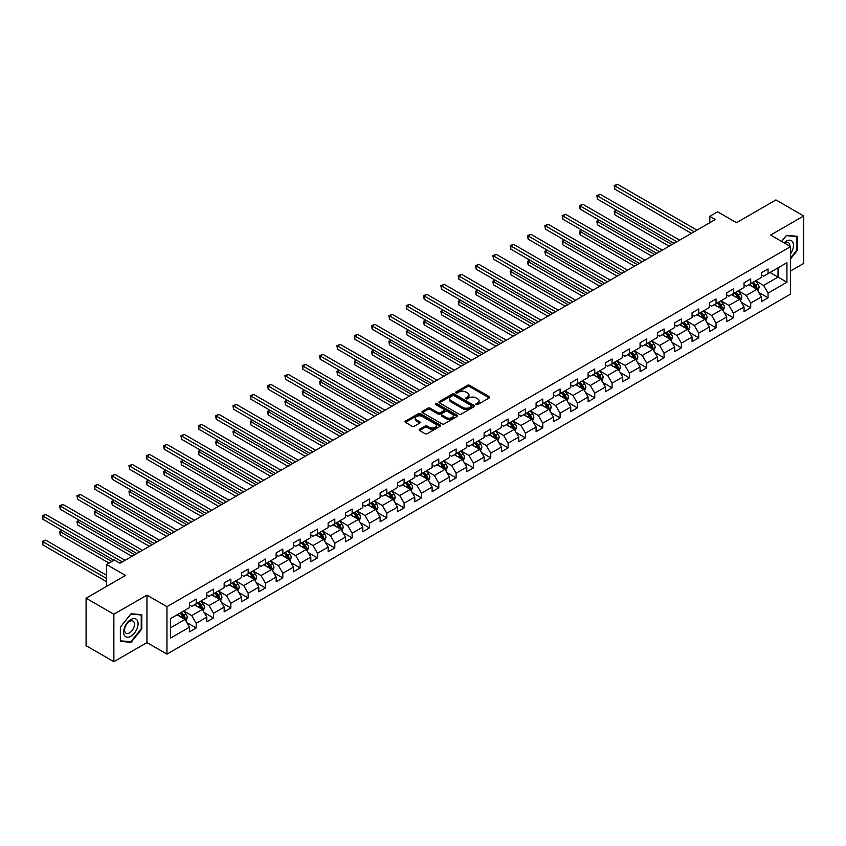 <?xml version="1.0" encoding="UTF-8"?>
<svg xmlns="http://www.w3.org/2000/svg" width="846" height="846" viewBox="0 0 846 846"><rect width="100%" height="100%" fill="white"/><g stroke="black" fill="none" stroke-linecap="round" stroke-linejoin="round"><path stroke-width="1.27" d="M476.139 404.6A1.079 0.624 0 0 0 477.673 404.6L489.252 397.916A1.544 0.888 0 0 0 489.707 397.282A1.544 0.888 0 0 0 489.252 396.658L469.625 385.321A1.544 0.888 0 0 0 467.447 385.321L455.857 392.015A1.079 0.624 0 0 0 457.39 392.893L458.881 392.026A4.939 2.845 0 0 1 465.86 392.026L467.5 392.967A4.939 2.845 0 0 1 468.948 394.987A4.939 2.845 0 0 1 467.5 396.996L465.998 397.863A1.079 0.624 0 0 0 467.531 398.752L469.022 397.884A4.939 2.845 0 0 1 476.002 397.884L477.641 398.826A4.939 2.845 0 0 1 479.09 400.845A4.939 2.845 0 0 1 477.641 402.855L476.139 403.722A1.079 0.624 0 0 0 476.139 404.6L476.139 403.722M419.574 429.26A1.544 0.888 0 0 0 419.13 429.895A1.544 0.888 0 0 0 419.574 430.519L425.083 433.702A1.544 0.888 0 0 0 427.262 433.702L440.132 426.278A1.544 0.888 0 0 0 440.586 425.644A1.544 0.888 0 0 0 440.132 425.009L420.504 413.683A1.544 0.888 0 0 0 418.326 413.683L405.456 421.107A1.544 0.888 0 0 0 405.001 421.742A1.544 0.888 0 0 0 405.456 422.365L412.108 426.215A1.544 0.888 0 0 0 414.286 426.215L419.796 423.032A1.544 0.888 0 0 0 420.251 422.397A1.544 0.888 0 0 0 419.796 421.773L416.496 419.87A4.124 2.379 0 0 1 415.291 418.188A4.124 2.379 0 0 1 417.839 415.989A4.124 2.379 0 0 1 422.334 416.496L435.256 423.962A4.124 2.379 0 0 1 436.462 425.644A4.124 2.379 0 0 1 433.913 427.843A4.124 2.379 0 0 1 429.419 427.325L427.262 426.088A1.544 0.888 0 0 0 425.083 426.088L419.574 429.26L419.574 430.519M790.587 270.995L803.7 263.423L803.7 215.963L775.93 199.931L736.496 222.699L717.609 211.796L709.836 216.28L715.388 219.495L119.973 563.256L114.422 560.041L106.638 564.536L106.638 586.341M113.861 614.238L113.861 661.699L146.961 642.59L146.961 595.129L113.861 614.238L86.091 598.207L125.525 575.439L106.638 564.536M146.961 595.129L166.958 606.667L790.587 246.62L790.587 294.08L166.958 654.127L166.958 606.667M803.7 215.963L770.6 235.072L790.587 246.62M458.997 414.128A1.544 0.888 0 0 0 461.176 414.128L474.046 406.693A1.544 0.888 0 0 0 474.49 406.069A1.544 0.888 0 0 0 474.046 405.435L454.418 394.109A1.544 0.888 0 0 0 452.229 394.109L439.37 401.533A1.544 0.888 0 0 0 438.915 402.167A1.544 0.888 0 0 0 439.37 402.791L458.997 414.128M436.039 404.832A1.079 0.624 0 0 1 437.128 404.991L437.128 403.701L457.083 415.227A1.544 0.888 0 0 1 457.538 415.851A1.544 0.888 0 0 1 457.083 416.486L444.224 423.909A1.544 0.888 0 0 1 442.035 423.909L422.408 412.584L427.917 409.422L427.917 408.142L422.408 411.325A1.544 0.888 0 0 0 421.964 411.949A1.544 0.888 0 0 0 422.408 412.584L422.408 411.325M427.917 409.422A1.544 0.888 0 0 1 430.096 409.422L430.096 408.142A1.544 0.888 0 0 0 427.917 408.142M430.096 408.142L438.059 412.742A1.544 0.888 0 0 0 440.237 412.742L443.896 410.627A1.544 0.888 0 0 0 444.34 410.003A1.544 0.888 0 0 0 443.896 409.369L435.605 404.589A1.079 0.624 0 0 1 437.128 403.701M113.861 661.699L86.091 645.667L86.091 598.207M186.903 622.614L196.177 627.965L196.177 623.28L206.836 617.125L206.836 621.81L213.509 617.961L213.509 613.276L224.169 607.121L224.169 611.806L230.831 607.957L230.831 603.272L241.501 597.117L241.501 601.802L248.164 597.953L248.164 593.268L258.823 587.113L258.823 591.788L265.496 587.949L265.496 583.264L276.156 577.109L276.156 581.784L282.818 577.934L282.818 573.26L293.488 567.106L293.488 571.78L300.15 567.93L300.15 563.256L310.81 557.091L310.81 561.776L317.483 557.926L317.483 553.252L328.142 547.087L328.142 551.772L334.805 547.922L334.805 543.238L345.475 537.083L345.475 541.768L352.137 537.919L352.137 533.234L362.807 527.079L362.807 531.764L369.469 527.915L369.469 523.23L380.129 517.075L380.129 521.76L386.802 517.911L386.802 513.226L397.461 507.071L397.461 511.756L404.124 507.907L404.124 503.222L414.794 497.067L414.794 501.752L421.456 497.903L421.456 493.218L432.116 487.063L432.116 491.738L438.788 487.899L438.788 483.214L449.448 477.059L449.448 481.734L456.11 477.895L456.11 473.21L466.781 467.055L466.781 471.73L473.443 467.88L473.443 463.206L484.113 457.041L484.113 461.726L490.775 457.876L490.775 453.202L501.435 447.037L501.435 451.722L508.108 447.872L508.108 443.188L518.767 437.033L518.767 441.718L525.429 437.868L525.429 433.184L536.1 427.029L536.1 431.714L542.762 427.865L542.762 423.18L553.421 417.025L553.421 421.71L560.094 417.861L560.094 413.176L570.754 407.021L570.754 411.706L577.416 407.857L577.416 403.172L588.086 397.017L588.086 401.702L594.749 397.853L594.749 393.168L605.408 387.013L605.408 391.698L612.081 387.849L612.081 383.164L622.741 377.009L622.741 381.683L629.403 377.845L629.403 373.16L640.073 367.005L640.073 371.68L646.735 367.83L646.735 363.156L657.405 356.991L657.405 361.676L664.068 357.826L664.068 353.152L674.727 346.987L674.727 351.672L681.4 347.822L681.4 343.148L692.06 336.983L692.06 341.668L698.722 337.818L698.722 333.134L709.392 326.979L709.392 331.664L716.054 327.814L716.054 323.13L726.714 316.975L726.714 321.66L733.387 317.81L733.387 313.126L744.046 306.971L744.046 311.656L750.709 307.807L750.709 303.122L761.379 296.967L761.379 301.652L768.041 297.803L768.041 293.118L786.928 282.215L786.928 262.715L778.034 267.854L778.034 277.086L786.928 282.215M196.177 627.965L189.515 631.814L189.515 627.129L170.628 638.032L170.628 618.532L189.515 607.629L189.515 602.955L196.177 599.105L196.177 603.79L206.836 597.625L206.836 592.951L213.509 589.102L213.509 593.776L224.169 587.621L224.169 582.936L230.831 579.098L230.831 583.772L241.501 577.617L241.501 572.932L248.164 569.094L248.164 573.768L258.823 567.613L258.823 562.928L265.496 559.079L265.496 563.764L276.156 557.609L276.156 552.924L282.818 549.075L282.818 553.76L293.488 547.605L293.488 542.921L300.15 539.071L300.15 543.756L310.81 537.601L310.81 532.917L317.483 529.067L317.483 533.752L328.142 527.597L328.142 522.913L334.805 519.063L334.805 523.748L345.475 517.593L345.475 512.909L352.137 509.059L352.137 513.744L362.807 507.579L362.807 502.905L369.469 499.055L369.469 503.74L380.129 497.575L380.129 492.901L386.802 489.051L386.802 493.726L397.461 487.571L397.461 482.897L404.124 479.048L404.124 483.722L414.794 477.567L414.794 472.882L421.456 469.044L421.456 473.718L432.116 467.563L432.116 462.878L438.788 459.029L438.788 463.714L449.448 457.559L449.448 452.874L456.11 449.025L456.11 453.71L466.781 447.555L466.781 442.87L473.443 439.021L473.443 443.706L484.113 437.551L484.113 432.866L490.775 429.017L490.775 433.702L501.435 427.547L501.435 422.863L508.108 419.013L508.108 423.698L518.767 417.543L518.767 412.859L525.429 409.009L525.429 413.694L536.1 407.529L536.1 402.855L542.762 399.005L542.762 403.69L553.421 397.525L553.421 392.851L560.094 389.001L560.094 393.676L570.754 387.521L570.754 382.847L577.416 378.997L577.416 383.672L588.086 377.517L588.086 372.832L594.749 368.993L594.749 373.668L605.408 367.513L605.408 362.828L612.081 358.979L612.081 363.664L622.741 357.509L622.741 352.824L629.403 348.975L629.403 353.66L640.073 347.505L640.073 342.82L646.735 338.971L646.735 343.656L657.405 337.501L657.405 332.816L664.068 328.967L664.068 333.652L674.727 327.497L674.727 322.812L681.4 318.963L681.4 323.648L692.06 317.493L692.06 312.809L698.722 308.959L698.722 313.644L709.392 307.489L709.392 302.805L716.054 298.955L716.054 303.64L726.714 297.475L726.714 292.801L733.387 288.951L733.387 293.636L744.046 287.471L744.046 282.797L750.709 278.947L750.709 283.622L761.379 277.467L761.379 272.782L768.041 268.943L768.041 273.618L786.928 262.715M194.4 604.816L202.395 609.427L191.735 615.581L183.73 610.971M189.515 605.07L191.735 606.349L196.177 603.79M191.735 615.581L196.177 623.28M202.395 609.427L206.836 617.125M211.722 594.801L219.727 599.423L209.057 605.577L201.062 600.967M206.836 595.066L209.057 596.345L213.509 593.776M209.057 605.577L213.509 613.276M219.727 599.423L224.169 607.121M229.055 584.798L237.06 589.419L226.39 595.573L218.395 590.963M224.169 585.062L226.39 586.341L230.831 583.772M226.39 595.573L230.831 603.272M237.06 589.419L241.501 597.117M246.387 574.794L254.382 579.415L243.722 585.569L235.717 580.948M241.501 575.058L243.722 576.338L248.164 573.768M243.722 585.569L248.164 593.268M254.382 579.415L258.823 587.113M263.719 564.79L271.714 569.411L261.044 575.566L253.049 570.944M258.823 565.043L261.044 566.334L265.496 563.764M261.044 575.566L265.496 583.264M271.714 569.411L276.156 577.109M281.041 554.786L289.046 559.407L278.376 565.562L270.382 560.94M276.156 555.039L278.376 556.33L282.818 553.76M278.376 565.562L282.818 573.26M289.046 559.407L293.488 567.106M298.374 544.782L306.368 549.403L295.709 555.558L287.714 550.936M293.488 545.036L295.709 546.326L300.15 543.756M295.709 555.558L300.15 563.256M306.368 549.403L310.81 557.091M315.706 534.778L323.701 539.399L313.041 545.554L305.036 540.932M310.81 535.032L313.041 536.311L317.483 533.752M313.041 545.554L317.483 553.252M323.701 539.399L328.142 547.087M333.028 524.774L341.033 529.385L330.363 535.55L322.368 530.928M328.142 525.028L330.363 526.307L334.805 523.748M330.363 535.55L334.805 543.238M341.033 529.385L345.475 537.083M350.36 514.77L358.355 519.381L347.695 525.546L339.701 520.925M345.475 515.024L347.695 516.303L352.137 513.744M347.695 525.546L352.137 533.234M358.355 519.381L362.807 527.079M367.693 504.766L375.687 509.377L365.028 515.531L357.023 510.921M362.807 505.02L365.028 506.299L369.469 503.74M365.028 515.531L369.469 523.23M375.687 509.377L380.129 517.075M385.015 494.762L393.02 499.373L382.35 505.527L374.355 500.917M380.129 495.016L382.35 496.295L386.802 493.726M382.35 505.527L386.802 513.226M393.02 499.373L397.461 507.071M402.347 484.747L410.352 489.369L399.682 495.523L391.687 490.913M397.461 485.012L399.682 486.291L404.124 483.722M399.682 495.523L404.124 503.222M410.352 489.369L414.794 497.067M419.679 474.743L427.674 479.365L417.015 485.519L409.009 480.909M414.794 475.008L417.015 476.287L421.456 473.718M417.015 485.519L421.456 493.218M427.674 479.365L432.116 487.063M437.012 464.74L445.007 469.361L434.347 475.515L426.342 470.894M432.116 464.993L434.347 466.283L438.788 463.714M434.347 475.515L438.788 483.214M445.007 469.361L449.448 477.059M454.334 454.736L462.339 459.357L451.669 465.512L443.674 460.89M449.448 454.989L451.669 456.28L456.11 453.71M451.669 465.512L456.11 473.21M462.339 459.357L466.781 467.055M471.666 444.732L479.661 449.353L469.001 455.508L461.007 450.886M466.781 444.985L469.001 446.276L473.443 443.706M469.001 455.508L473.443 463.206M479.661 449.353L484.113 457.041M488.999 434.728L496.993 439.349L486.334 445.504L478.328 440.882M484.113 434.981L486.334 436.261L490.775 433.702M486.334 445.504L490.775 453.202M496.993 439.349L501.435 447.037M506.32 424.724L514.326 429.334L503.656 435.5L495.661 430.878M501.435 424.978L503.656 426.257L508.108 423.698M503.656 435.5L508.108 443.188M514.326 429.334L518.767 437.033M523.653 414.72L531.648 419.33L520.988 425.496L512.993 420.874M518.767 414.974L520.988 416.253L525.429 413.694M520.988 425.496L525.429 433.184M531.648 419.33L536.1 427.029M540.985 404.716L548.98 409.327L538.32 415.492L530.315 410.87M536.1 404.97L538.32 406.249L542.762 403.69M538.32 415.492L542.762 423.18M548.98 409.327L553.421 417.025M558.318 394.712L566.312 399.323L555.642 405.477L547.648 400.867M553.421 394.966L555.642 396.245L560.094 393.676M555.642 405.477L560.094 413.176M566.312 399.323L570.754 407.021M575.64 384.697L583.645 389.319L572.975 395.473L564.98 390.863M570.754 384.962L572.975 386.241L577.416 383.672M572.975 395.473L577.416 403.172M583.645 389.319L588.086 397.017M592.972 374.693L600.967 379.315L590.307 385.469L582.302 380.859M588.086 374.958L590.307 376.237L594.749 373.668M590.307 385.469L594.749 393.168M600.967 379.315L605.408 387.013M610.304 364.689L618.299 369.311L607.64 375.465L599.634 370.844M605.408 364.954L607.64 366.233L612.081 363.664M607.64 375.465L612.081 383.164M618.299 369.311L622.741 377.009M627.626 354.685L635.632 359.307L624.961 365.461L616.967 360.84M622.741 354.939L624.961 356.229L629.403 353.66M624.961 365.461L629.403 373.16M635.632 359.307L640.073 367.005M644.959 344.682L652.953 349.303L642.294 355.457L634.299 350.836M640.073 344.935L642.294 346.226L646.735 343.656M642.294 355.457L646.735 363.156M652.953 349.303L657.405 356.991M662.291 334.678L670.286 339.299L659.626 345.454L651.621 340.832M657.405 334.931L659.626 336.222L664.068 333.652M659.626 345.454L664.068 353.152M670.286 339.299L674.727 346.987M679.613 324.674L687.618 329.295L676.948 335.45L668.953 330.828M674.727 324.927L676.948 326.207L681.4 323.648M676.948 335.45L681.4 343.148M687.618 329.295L692.06 336.983M696.945 314.67L704.94 319.28L694.28 325.446L686.286 320.824M692.06 314.924L694.28 316.203L698.722 313.644M694.28 325.446L698.722 333.134M704.94 319.28L709.392 326.979M714.278 304.666L722.273 309.276L711.613 315.442L703.608 310.82M709.392 304.92L711.613 306.199L716.054 303.64M711.613 315.442L716.054 323.13M722.273 309.276L726.714 316.975M731.61 294.662L739.605 299.273L728.935 305.427L720.94 300.816M726.714 294.916L728.935 296.195L733.387 293.636M728.935 305.427L733.387 313.126M739.605 299.273L744.046 306.971M748.932 284.647L756.937 289.269L746.267 295.423L738.272 290.813M744.046 284.912L746.267 286.191L750.709 283.622M746.267 295.423L750.709 303.122M756.937 289.269L761.379 296.967M770.04 272.465L778.034 277.086L763.6 285.419L755.605 280.809M761.379 274.908L763.6 276.187L768.041 273.618M763.6 285.419L768.041 293.118M146.961 642.59L166.958 654.127M709.836 216.28L709.836 222.699M170.628 627.774L185.063 619.431L177.068 614.82M185.063 619.431L189.515 627.129M758.767 292.441L768.041 297.803M741.434 302.445L750.709 307.807M724.113 312.46L733.387 317.81M706.78 322.463L716.054 327.814M689.448 332.467L698.722 337.818M672.115 342.471L681.4 347.822M654.793 352.475L664.068 357.826M637.461 362.479L646.735 367.83M620.129 372.483L629.403 377.845M602.807 382.487L612.081 387.849M585.474 392.491L594.749 397.853M568.142 402.495L577.416 407.857M550.809 412.51L560.094 417.861M533.488 422.514L542.762 427.865M516.155 432.518L525.429 437.868M498.823 442.521L508.108 447.872M481.501 452.525L490.775 457.876M464.168 462.529L473.443 467.88M446.836 472.533L456.11 477.895M429.514 482.537L438.788 487.899M412.182 492.541L421.456 497.903M394.849 502.545L404.124 507.907M377.517 512.549L386.802 517.911M360.195 522.564L369.469 527.915M342.863 532.568L352.137 537.919M325.53 542.572L334.805 547.922M308.208 552.575L317.483 557.926M290.876 562.579L300.15 567.93M273.544 572.583L282.818 577.934M256.222 582.587L265.496 587.949M238.889 592.591L248.164 597.953M221.557 602.595L230.831 607.957M204.224 612.599L213.509 617.961M790.587 258.813L797.196 250.596L797.196 236.298L786.484 235.347L781.588 241.427L786.262 235.653L796.646 236.584L796.646 250.437L790.587 257.967M120.365 641.363L131.077 642.326L141.8 628.99L141.8 614.693L131.077 613.731L120.365 627.066L120.365 641.363M796.646 250.268L797.196 250.596M141.24 628.663L141.8 628.99M129.946 641.67L131.077 642.326M476.573 404.758L477.641 404.134A4.939 2.845 0 0 0 479.09 402.125L479.09 400.845M468.948 394.987L468.948 396.266A4.939 2.845 0 0 1 467.5 398.286L466.432 398.9M489.252 396.658L489.252 397.916L469.625 386.601A1.544 0.888 0 0 0 467.447 386.601L456.29 393.041M474.046 405.435L474.046 406.693L454.418 395.389A1.544 0.888 0 0 0 452.229 395.389L439.391 402.802L439.37 401.533M471.317 406.503A1.079 0.624 0 0 0 471.317 405.625L454.091 395.674A1.079 0.624 0 0 0 452.557 395.674L450.981 396.594A4.939 2.845 0 0 0 449.533 398.603A4.939 2.845 0 0 0 450.981 400.623L462.751 407.423A4.939 2.845 0 0 0 469.731 407.423L471.317 406.503L471.317 407.793A1.079 0.624 0 0 0 471.634 407.349L471.634 406.069M449.533 398.603L449.533 399.894A4.939 2.845 0 0 0 450.981 401.903L450.981 400.623M471.317 407.793L469.731 408.703A4.939 2.845 0 0 1 462.751 408.703L450.981 401.903M430.096 409.422L438.059 414.022A1.544 0.888 0 0 0 440.237 414.022L443.896 411.917A1.544 0.888 0 0 0 444.34 411.283L444.34 410.003M437.128 404.991L457.062 416.496M446.318 417.512A4.124 2.379 0 0 0 450.812 418.019A4.124 2.379 0 0 0 453.361 415.82A4.124 2.379 0 0 0 452.155 414.138L447.597 411.516A1.544 0.888 0 0 0 445.419 411.516L441.771 413.62A1.544 0.888 0 0 0 441.316 414.254A1.544 0.888 0 0 0 441.771 414.878L446.318 417.512L446.318 418.791A4.124 2.379 0 0 0 450.812 419.309A4.124 2.379 0 0 0 453.361 417.11L453.361 415.82M441.316 414.254L441.316 415.534A1.544 0.888 0 0 0 441.771 416.158L441.771 414.878M446.318 418.791L441.771 416.158M436.462 425.644L436.462 426.923A4.124 2.379 0 0 1 433.913 429.123A4.124 2.379 0 0 1 429.419 428.615L427.262 427.367A1.544 0.888 0 0 0 425.083 427.367L419.595 430.529M415.291 418.188L415.291 419.468A4.124 2.379 0 0 0 416.496 421.149L416.496 419.87M419.796 421.773L419.796 423.032L416.496 421.149M440.132 425.009L440.132 426.278L420.504 414.963A1.544 0.888 0 0 0 418.326 414.963L405.477 422.387M757.815 290.791L759.137 287.46A4.167 2.401 -120 0 0 757.805 283.918L755.51 280.851M751.512 286.138L749.958 284.066M616.893 210.337L614.778 211.563L614.778 214.768L669.175 246.175M752.062 282.839L754.357 285.906A4.167 2.401 60 0 1 755.552 288.412L756.884 287.64A4.167 2.401 -120 0 0 755.69 285.134L753.405 282.078M752.358 282.68L754.896 286.075A2.126 1.227 60 0 1 755.288 286.72L756.884 287.64M614.778 214.768L614.164 211.204L671.957 244.568M614.164 211.204L616.639 210.199M694.175 231.741L614.778 185.909L617.559 184.301L696.945 230.133M691.394 233.348L614.778 189.113L614.778 185.909L614.164 185.549L617.559 184.301M614.778 189.113L614.164 185.549M790.587 253.673A10.215 5.901 120 0 0 792.512 250.067A10.215 5.901 120 0 0 791.877 241.025A10.215 5.901 120 0 0 784.052 242.844M795.959 236.193L796.646 236.584M789.878 246.207A6.99 4.04 120 0 0 788.44 242.696A6.99 4.04 120 0 0 784.676 243.204M130.855 636.234A10.215 5.901 120 0 0 138.078 623.735A10.215 5.901 120 0 0 130.855 619.558A10.215 5.901 120 0 0 123.632 632.068A10.215 5.901 120 0 0 130.855 636.234M129.544 632.85A6.99 4.04 120 0 0 134.112 626.685A6.99 4.04 120 0 0 133.034 621.091A6.99 4.04 120 0 0 129.544 621.429A6.99 4.04 120 0 0 124.975 627.595A6.99 4.04 120 0 0 126.043 633.199A6.99 4.04 120 0 0 129.544 632.85M120.47 626.971L130.855 614.048L141.24 614.979L141.24 628.832L130.855 641.744L120.47 640.824L120.449 626.96M140.552 614.577L141.24 614.979M740.483 300.795L741.805 297.464A4.167 2.401 -120 0 0 740.472 293.922L738.177 290.865M734.18 296.142L732.625 294.07M599.56 220.341L597.445 221.567L597.445 224.772L651.843 256.179M734.74 292.853L737.035 295.91A4.167 2.401 60 0 1 738.22 298.416L739.552 297.644A4.167 2.401 -120 0 0 738.368 295.138L736.073 292.082M735.026 292.684L737.575 296.079A2.126 1.227 60 0 1 737.955 296.724L739.552 297.644M597.445 224.772L596.842 221.208L654.624 254.572M596.842 221.208L599.317 220.203M723.15 310.799L724.472 307.468A4.167 2.401 -120 0 0 723.15 303.925L720.855 300.869M716.858 306.146L715.293 304.074M582.228 230.345L580.123 231.571L580.123 234.776L634.521 266.183M717.408 302.857L719.703 305.914A4.167 2.401 60 0 1 720.898 308.42L722.23 307.648A4.167 2.401 -120 0 0 721.035 305.142L718.74 302.085M717.694 302.688L720.242 306.083A2.126 1.227 60 0 1 720.623 306.728L722.23 307.648M580.123 234.776L579.51 231.212L637.292 264.576M579.51 231.212L581.985 230.207M676.842 241.745L597.445 195.912L600.226 194.305L679.613 240.148M674.061 243.352L597.445 199.117L597.445 195.912L596.842 195.553L600.226 194.305M597.445 199.117L596.842 195.553M659.51 251.748L580.123 205.916L582.894 204.309L662.291 250.152M656.739 253.356L580.123 209.121L580.123 205.916L579.51 205.557L582.894 204.309M580.123 209.121L579.51 205.557M705.818 320.803L707.14 317.472A4.167 2.401 -120 0 0 705.818 313.929L703.523 310.873M699.526 316.161L697.971 314.078M564.895 240.359L562.791 241.575L562.791 244.78L617.189 276.187M700.076 312.861L702.37 315.918A4.167 2.401 60 0 1 703.565 318.424L704.898 317.652A4.167 2.401 -120 0 0 703.703 315.146L701.408 312.089M700.372 312.692L702.91 316.087A2.126 1.227 60 0 1 703.301 316.732L704.898 317.652M562.791 244.78L562.178 241.216L619.97 274.58M562.178 241.216L564.652 240.211M688.496 330.807L689.818 327.476A4.167 2.401 -120 0 0 688.485 323.933L686.191 320.877M682.193 326.165L680.639 324.081M547.573 250.363L545.458 251.579L545.458 254.783L599.856 286.191M682.754 322.865L685.038 325.922A4.167 2.401 60 0 1 686.233 328.428L687.565 327.656A4.167 2.401 -120 0 0 686.381 325.15L684.086 322.093M683.039 322.696L685.588 326.091A2.126 1.227 60 0 1 685.969 326.736L687.565 327.656M545.458 254.783L544.845 251.23L602.638 284.584M544.845 251.23L547.33 250.215M671.164 340.811L672.485 337.491A4.167 2.401 -120 0 0 671.153 333.937L668.869 330.881M664.871 336.169L663.306 334.085M530.241 260.367L528.126 261.583L528.126 264.787L582.524 296.195M665.421 332.869L667.716 335.925A4.167 2.401 60 0 1 668.9 338.432L670.244 337.66A4.167 2.401 -120 0 0 669.049 335.164L666.754 332.097M665.707 332.7L668.255 336.095A2.126 1.227 60 0 1 668.636 336.74L670.244 337.66M528.126 264.787L527.523 261.234L585.305 294.598M527.523 261.234L529.998 260.219M642.177 261.752L562.791 215.92L565.562 214.313L644.959 260.156M639.407 263.36L562.791 219.125L562.791 215.92L562.178 215.571L565.562 214.313M562.791 219.125L562.178 215.571M624.856 271.756L545.458 225.924L548.24 224.317L627.626 270.16M622.074 273.364L545.458 229.129L545.458 225.924L544.845 225.575L548.24 224.317M545.458 229.129L544.845 225.575M607.523 281.771L528.126 235.928L530.907 234.321L610.304 280.163M604.742 283.368L528.126 239.132L528.126 235.928L527.523 235.579L530.907 234.321M528.126 239.132L527.523 235.579M653.831 350.815L655.153 347.495A4.167 2.401 -120 0 0 653.831 343.941L651.536 340.885M647.539 346.173L645.984 344.089M512.909 270.371L510.804 271.587L510.804 274.791L565.202 306.199M648.089 342.873L650.384 345.929A4.167 2.401 60 0 1 651.579 348.436L652.911 347.664A4.167 2.401 -120 0 0 651.716 345.168L649.421 342.101M648.385 342.704L650.923 346.099A2.126 1.227 60 0 1 651.314 346.744L652.911 347.664M510.804 274.791L510.191 271.238L567.973 304.602M510.191 271.238L512.665 270.234M590.191 291.775L510.804 245.932L513.575 244.335L592.972 290.167M587.42 293.372L510.804 249.136L510.804 245.932L510.191 245.583L513.575 244.335M510.804 249.136L510.191 245.583M636.509 360.83L637.831 357.498A4.167 2.401 -120 0 0 636.499 353.956L634.204 350.889M630.207 356.177L628.652 354.093M495.587 280.375L493.472 281.591L493.472 284.795L547.87 316.203M630.767 352.877L633.051 355.944A4.167 2.401 60 0 1 634.246 358.44L635.579 357.678A4.167 2.401 -120 0 0 634.384 355.172L632.099 352.105M631.053 352.708L633.601 356.103A2.126 1.227 60 0 1 633.982 356.748L635.579 357.678M493.472 284.795L492.858 281.242L550.651 314.606M492.858 281.242L495.344 280.238M572.869 301.779L493.472 255.936L496.253 254.339L575.64 300.171M570.088 303.376L493.472 259.151L493.472 255.936L492.858 255.587L496.253 254.339M493.472 259.151L492.858 255.587M619.177 370.834L620.499 367.502A4.167 2.401 -120 0 0 619.166 363.96L616.871 360.893M612.885 366.181L611.32 364.097M478.254 290.379L476.139 291.595L476.139 294.81L530.537 326.207M613.435 362.881L615.729 365.948A4.167 2.401 60 0 1 616.914 368.444L618.246 367.682A4.167 2.401 -120 0 0 617.062 365.176L614.767 362.109M613.72 362.712L616.269 366.107A2.126 1.227 60 0 1 616.649 366.752L618.246 367.682M476.139 294.81L475.537 291.246L533.318 324.61M475.537 291.246L478.011 290.241M555.536 311.783L476.139 265.94L478.921 264.343L558.318 310.175M552.755 313.38L476.139 269.155L476.139 265.94L475.537 265.591L478.921 264.343M476.139 269.155L475.537 265.591M601.844 380.837L603.166 377.506A4.167 2.401 -120 0 0 601.844 373.964L599.55 370.897M595.552 376.184L593.998 374.112M460.922 300.383L458.818 301.599L458.818 304.814L513.215 336.222M596.102 372.885L598.397 375.952A4.167 2.401 60 0 1 599.592 378.458L600.924 377.686A4.167 2.401 -120 0 0 599.729 375.18L597.435 372.124M596.398 372.716L598.936 376.121A2.126 1.227 60 0 1 599.328 376.756L600.924 377.686M458.818 304.814L458.204 301.25L515.986 334.614M458.204 301.25L460.679 300.245M538.204 321.787L458.818 275.944L461.588 274.347L540.985 320.179M535.433 323.394L458.818 279.159L458.818 275.944L458.204 275.595L461.588 274.347M458.818 279.159L458.204 275.595M584.523 390.841L585.844 387.51A4.167 2.401 -120 0 0 584.512 383.968L582.217 380.901M578.22 386.188L576.665 384.116M443.6 310.387L441.485 311.603L441.485 314.818L495.883 346.226M578.77 382.889L581.065 385.956A4.167 2.401 60 0 1 582.26 388.462L583.592 387.69A4.167 2.401 -120 0 0 582.397 385.184L580.102 382.128M579.066 382.73L581.604 386.125A2.126 1.227 60 0 1 581.995 386.77L583.592 387.69M441.485 314.818L440.872 311.254L498.664 344.618M440.872 311.254L443.346 310.249M520.882 331.791L441.485 285.959L444.266 284.351L523.653 330.183M518.101 333.398L441.485 289.163L441.485 285.959L440.872 285.599L444.266 284.351M441.485 289.163L440.872 285.599M567.19 400.845L568.512 397.514A4.167 2.401 -120 0 0 567.18 393.972L564.885 390.915M560.887 396.192L559.333 394.12M426.268 320.391L424.153 321.617L424.153 324.822L478.55 356.229M561.448 392.904L563.743 395.96A4.167 2.401 60 0 1 564.927 398.466L566.26 397.694A4.167 2.401 -120 0 0 565.075 395.188L562.78 392.132M561.733 392.734L564.282 396.129A2.126 1.227 60 0 1 564.663 396.774L566.26 397.694M424.153 324.822L423.539 321.258L481.332 354.622M423.539 321.258L426.024 320.253M503.55 341.795L424.153 295.963L426.934 294.355L506.32 340.198M500.769 343.402L424.153 299.167L424.153 295.963L423.539 295.603L426.934 294.355M424.153 299.167L423.539 295.603M549.858 410.849L551.18 407.518A4.167 2.401 -120 0 0 549.847 403.976L547.563 400.919M543.566 406.196L542 404.124M408.935 330.395L406.831 331.621L406.831 334.826L461.229 366.233M544.115 402.908L546.41 405.964A4.167 2.401 60 0 1 547.605 408.47L548.938 407.698A4.167 2.401 -120 0 0 547.743 405.192L545.448 402.136M544.401 402.738L546.95 406.133A2.126 1.227 60 0 1 547.33 406.778L548.938 407.698M406.831 334.826L406.217 331.262L463.999 364.626M406.217 331.262L408.692 330.257M486.217 351.799L406.831 305.966L409.601 304.359L488.999 350.202M483.436 353.406L406.831 309.171L406.831 305.966L406.217 305.607L409.601 304.359M406.831 309.171L406.217 305.607M532.525 420.853L533.847 417.522A4.167 2.401 -120 0 0 532.525 413.98L530.231 410.923M526.233 416.211L524.679 414.128M391.603 340.409L389.498 341.625L389.498 344.83L443.896 376.237M526.783 412.911L529.078 415.968A4.167 2.401 60 0 1 530.273 418.474L531.605 417.702A4.167 2.401 -120 0 0 530.41 415.196L528.115 412.139M527.079 412.742L529.617 416.137A2.126 1.227 60 0 1 530.008 416.782L531.605 417.702M389.498 344.83L388.885 341.266L446.667 374.63M388.885 341.266L391.36 340.261M468.885 361.802L389.498 315.97L392.269 314.363L471.666 360.206M466.114 363.41L389.498 319.175L389.498 315.97L388.885 315.621L392.269 314.363M389.498 319.175L388.885 315.621M515.203 430.857L516.525 427.526A4.167 2.401 -120 0 0 515.193 423.983L512.898 420.927M508.901 426.215L507.346 424.132M374.281 350.413L372.166 351.629L372.166 354.834L426.564 386.241M509.461 422.915L511.745 425.972A4.167 2.401 60 0 1 512.94 428.478L514.273 427.706A4.167 2.401 -120 0 0 513.078 425.2L510.794 422.143M509.747 422.746L512.295 426.141A2.126 1.227 60 0 1 512.676 426.786L514.273 427.706M372.166 354.834L371.553 351.28L429.345 384.634M371.553 351.28L374.038 350.265M451.563 371.806L372.166 325.974L374.947 324.367L454.334 370.21M448.782 373.414L372.166 329.179L372.166 325.974L371.553 325.625L374.947 324.367M372.166 329.179L371.553 325.625M497.871 440.861L499.193 437.541A4.167 2.401 -120 0 0 497.86 433.987L495.576 430.931M491.579 436.219L490.014 434.135M356.949 360.417L354.834 361.633L354.834 364.838L409.231 396.245M492.129 432.919L494.424 435.976A4.167 2.401 60 0 1 495.608 438.482L496.94 437.71A4.167 2.401 -120 0 0 495.756 435.214L493.461 432.147M492.414 432.75L494.963 436.145A2.126 1.227 60 0 1 495.344 436.79L496.94 437.71M354.834 364.838L354.231 361.284L412.013 394.638M354.231 361.284L356.705 360.269M434.231 381.821L354.834 335.978L357.615 334.371L437.012 380.214M431.449 383.418L354.834 339.183L354.834 335.978L354.231 335.629L357.615 334.371M354.834 339.183L354.231 335.629M480.539 450.865L481.86 447.545A4.167 2.401 -120 0 0 480.539 443.991L478.244 440.935M474.246 446.223L472.692 444.139M339.616 370.421L337.512 371.637L337.512 374.841L391.91 406.249M474.796 442.923L477.091 445.979A4.167 2.401 60 0 1 478.286 448.486L479.619 447.714A4.167 2.401 -120 0 0 478.424 445.218L476.129 442.151M475.092 442.754L477.63 446.149A2.126 1.227 60 0 1 478.022 446.794L479.619 447.714M337.512 374.841L336.898 371.288L394.68 404.652M336.898 371.288L339.373 370.273M416.898 391.825L337.512 345.982L340.282 344.385L419.679 390.218M414.128 393.422L337.512 349.187L337.512 345.982L336.898 345.633L340.282 344.385M337.512 349.187L336.898 345.633M463.217 460.88L464.539 457.549A4.167 2.401 -120 0 0 463.206 454.006L460.911 450.939M456.914 456.227L455.36 454.143M322.294 380.425L320.179 381.641L320.179 384.845L374.577 416.253M457.475 452.927L459.759 455.994A4.167 2.401 60 0 1 460.954 458.49L462.286 457.728A4.167 2.401 -120 0 0 461.091 455.222L458.807 452.155M457.76 452.758L460.298 456.153A2.126 1.227 60 0 1 460.689 456.798L462.286 457.728M320.179 384.845L319.566 381.292L377.358 414.656M319.566 381.292L322.051 380.288M399.576 401.829L320.179 355.986L322.961 354.389L402.347 400.221M396.795 403.426L320.179 359.19L320.179 355.986L319.566 355.637L322.961 354.389M320.179 359.19L319.566 355.637M445.884 470.884L447.206 467.552A4.167 2.401 -120 0 0 445.874 464.01L443.579 460.943M439.582 466.231L438.027 464.147M304.962 390.429L302.847 391.645L302.847 394.86L357.245 426.257M440.142 462.931L442.437 465.998A4.167 2.401 60 0 1 443.621 468.494L444.954 467.732A4.167 2.401 -120 0 0 443.769 465.226L441.475 462.159M440.428 462.762L442.976 466.157A2.126 1.227 60 0 1 443.357 466.802L444.954 467.732M302.847 394.86L302.244 391.296L360.026 424.66M302.244 391.296L304.719 390.292M382.244 411.833L302.847 365.99L305.628 364.393L385.015 410.225M379.463 413.43L302.847 369.205L302.847 365.99L302.244 365.641L305.628 364.393M302.847 369.205L302.244 365.641M428.552 480.888L429.874 477.556A4.167 2.401 -120 0 0 428.552 474.014L426.257 470.947M422.26 476.235L420.705 474.162M287.629 400.433L285.525 401.649L285.525 404.864L339.923 436.261M422.81 472.935L425.104 476.002A4.167 2.401 60 0 1 426.299 478.498L427.632 477.736A4.167 2.401 -120 0 0 426.437 475.23L424.142 472.174M423.106 472.766L425.644 476.171A2.126 1.227 60 0 1 426.035 476.806L427.632 477.736M285.525 404.864L284.912 401.3L342.693 434.664M284.912 401.3L287.386 400.295M364.912 421.837L285.525 375.994L288.296 374.397L367.693 420.229M362.141 423.444L285.525 379.209L285.525 375.994L284.912 375.645L288.296 374.397M285.525 379.209L284.912 375.645M411.23 490.892L412.541 487.56A4.167 2.401 -120 0 0 411.219 484.018L408.925 480.951M404.927 486.239L403.373 484.166M270.308 410.437L268.193 411.653L268.193 414.868L322.59 446.276M405.477 482.939L407.772 486.006A4.167 2.401 60 0 1 408.967 488.512L410.299 487.74A4.167 2.401 -120 0 0 409.104 485.234L406.81 482.178M405.773 482.78L408.311 486.175A2.126 1.227 60 0 1 408.703 486.82L410.299 487.74M268.193 414.868L267.579 411.304L325.372 444.668M267.579 411.304L270.054 410.299M347.579 431.841L268.193 386.009L270.974 384.401L350.36 430.233M344.808 433.448L268.193 389.213L268.193 386.009L267.579 385.649L270.974 384.401M268.193 389.213L267.579 385.649M393.898 500.895L395.219 497.564A4.167 2.401 -120 0 0 393.887 494.022L391.592 490.955M387.595 496.242L386.04 494.17M252.975 420.441L250.86 421.668L250.86 424.872L305.258 456.28M388.155 492.943L390.45 496.01A4.167 2.401 60 0 1 391.635 498.516L392.967 497.744A4.167 2.401 -120 0 0 391.783 495.238L389.488 492.182M388.441 492.784L390.989 496.179A2.126 1.227 60 0 1 391.37 496.824L392.967 497.744M250.86 424.872L250.247 421.308L308.039 454.672M250.247 421.308L252.732 420.303M330.257 441.845L250.86 396.013L253.641 394.405L333.028 440.237M327.476 443.452L250.86 399.217L250.86 396.013L250.247 395.653L253.641 394.405M250.86 399.217L250.247 395.653M376.565 510.899L377.887 507.568A4.167 2.401 -120 0 0 376.555 504.026L374.27 500.969M370.273 506.246L368.708 504.174M235.643 430.445L233.538 431.672L233.538 434.876L287.936 466.283M370.823 502.958L373.118 506.014A4.167 2.401 60 0 1 374.302 508.52L375.645 507.748A4.167 2.401 -120 0 0 374.45 505.242L372.155 502.186M371.108 502.788L373.657 506.183A2.126 1.227 60 0 1 374.038 506.828L375.645 507.748M233.538 434.876L232.925 431.312L290.707 464.676M232.925 431.312L235.4 430.307M312.925 451.849L233.538 406.017L236.309 404.409L315.706 450.252M310.144 453.456L233.538 409.221L233.538 406.017L232.925 405.657L236.309 404.409M233.538 409.221L232.925 405.657M359.233 520.903L360.555 517.572A4.167 2.401 -120 0 0 359.233 514.03L356.938 510.973M352.941 516.261L351.386 514.178M218.31 440.459L216.206 441.675L216.206 444.88L270.604 476.287M353.491 512.962L355.785 516.018A4.167 2.401 60 0 1 356.98 518.524L358.313 517.752A4.167 2.401 -120 0 0 357.118 515.246L354.823 512.19M353.787 512.792L356.325 516.187A2.126 1.227 60 0 1 356.716 516.832L358.313 517.752M216.206 444.88L215.593 441.316L273.374 474.68M215.593 441.316L218.067 440.311M295.592 461.853L216.206 416.021L218.977 414.413L298.374 460.256M292.822 463.46L216.206 419.225L216.206 416.021L215.593 415.661L218.977 414.413M216.206 419.225L215.593 415.661M341.911 530.907L343.233 527.576A4.167 2.401 -120 0 0 341.9 524.034L339.606 520.977M335.608 526.265L334.054 524.182M200.988 450.463L198.873 451.679L198.873 454.884L253.271 486.291M336.169 522.965L338.453 526.022A4.167 2.401 60 0 1 339.648 528.528L340.98 527.756A4.167 2.401 -120 0 0 339.785 525.25L337.501 522.194M336.454 522.796L339.003 526.191A2.126 1.227 60 0 1 339.383 526.836L340.98 527.756M198.873 454.884L198.26 451.32L256.052 484.684M198.26 451.32L200.745 450.315M278.271 471.857L198.873 426.024L201.655 424.417L281.041 470.26M275.489 473.464L198.873 429.229L198.873 426.024L198.26 425.675L201.655 424.417M198.873 429.229L198.26 425.675M324.578 540.911L325.9 537.591A4.167 2.401 -120 0 0 324.568 534.038L322.284 530.981M318.286 536.269L316.721 534.186M183.656 460.467L181.541 461.683L181.541 464.888L235.939 496.295M318.836 532.969L321.131 536.026A4.167 2.401 60 0 1 322.315 538.532L323.648 537.76A4.167 2.401 -120 0 0 322.463 535.264L320.169 532.197M319.122 532.8L321.67 536.195A2.126 1.227 60 0 1 322.051 536.84L323.648 537.76M181.541 464.888L180.938 461.334L238.72 494.688M180.938 461.334L183.413 460.319M260.938 481.86L181.541 436.028L184.322 434.421L263.719 480.264M258.157 483.468L181.541 439.233L181.541 436.028L180.938 435.679L184.322 434.421M181.541 439.233L180.938 435.679M307.246 550.915L308.568 547.595A4.167 2.401 -120 0 0 307.246 544.041L304.951 540.985M300.954 546.273L299.399 544.19M166.324 470.471L164.219 471.687L164.219 474.892L218.617 506.299M301.504 542.973L303.799 546.03A4.167 2.401 60 0 1 304.994 548.536L306.326 547.764A4.167 2.401 -120 0 0 305.131 545.268L302.836 542.201M301.8 542.804L304.338 546.199A2.126 1.227 60 0 1 304.729 546.844L306.326 547.764M164.219 474.892L163.606 471.338L221.388 504.702M163.606 471.338L166.08 470.323M243.606 491.875L164.219 446.032L166.99 444.436L246.387 490.268M240.835 493.472L164.219 449.237L164.219 446.032L163.606 445.683L166.99 444.436M164.219 449.237L163.606 445.683M289.924 560.919L291.246 557.599A4.167 2.401 -120 0 0 289.914 554.045L287.619 550.989M283.622 556.277L282.067 554.193M149.002 480.475L146.887 481.691L146.887 484.895L201.285 516.303M284.171 552.977L286.466 556.034A4.167 2.401 60 0 1 287.661 558.54L288.994 557.768A4.167 2.401 -120 0 0 287.799 555.272L285.514 552.205M284.468 552.808L287.005 556.203A2.126 1.227 60 0 1 287.397 556.848L288.994 557.768M146.887 484.895L146.273 481.342L204.066 514.706M146.273 481.342L148.759 480.338M226.284 501.879L146.887 456.036L149.668 454.439L229.055 500.272M223.503 503.476L146.887 459.241L146.887 456.036L146.273 455.687L149.668 454.439M146.887 459.241L146.273 455.687M272.592 570.934L273.914 567.603A4.167 2.401 -120 0 0 272.581 564.06L270.286 560.993M266.289 566.281L264.735 564.197M131.669 490.479L129.554 491.695L129.554 494.899L183.952 526.307M266.85 562.981L269.144 566.048A4.167 2.401 60 0 1 270.329 568.544L271.661 567.782A4.167 2.401 -120 0 0 270.477 565.276L268.182 562.209M267.135 562.812L269.684 566.207A2.126 1.227 60 0 1 270.064 566.852L271.661 567.782M129.554 494.899L128.952 491.346L186.733 524.71M128.952 491.346L131.426 490.342M208.951 511.883L129.554 466.04L132.336 464.443L211.722 510.275M206.17 513.48L129.554 469.255L129.554 466.04L128.952 465.691L132.336 464.443M129.554 469.255L128.952 465.691M255.259 580.938L256.581 577.607A4.167 2.401 -120 0 0 255.259 574.064L252.965 570.997M248.967 576.285L247.402 574.201M114.337 500.483L112.232 501.699L112.232 504.914L166.63 536.311M249.517 572.985L251.812 576.052A4.167 2.401 60 0 1 253.007 578.548L254.339 577.786A4.167 2.401 -120 0 0 253.144 575.28L250.85 572.213M249.813 572.816L252.351 576.221A2.126 1.227 60 0 1 252.732 576.856L254.339 577.786M112.232 504.914L111.619 501.35L169.401 534.714M111.619 501.35L114.094 500.346M191.619 521.887L112.232 476.044L115.003 474.447L194.4 520.279M188.848 523.484L112.232 479.259L112.232 476.044L111.619 475.695L115.003 474.447M112.232 479.259L111.619 475.695M237.927 590.942L239.249 587.61A4.167 2.401 -120 0 0 237.927 584.068L235.632 581.001M231.635 586.289L230.08 584.216M97.004 510.487L94.9 511.703L94.9 514.918L149.298 546.326M232.185 582.989L234.479 586.056A4.167 2.401 60 0 1 235.674 588.562L237.007 587.79A4.167 2.401 -120 0 0 235.812 585.284L233.517 582.228M232.481 582.831L235.019 586.225A2.126 1.227 60 0 1 235.41 586.87L237.007 587.79M94.9 514.918L94.287 511.354L152.079 544.718M94.287 511.354L96.761 510.35M174.287 531.891L94.9 486.059L97.671 484.451L177.068 530.283M171.516 533.498L94.9 489.263L94.9 486.059L94.287 485.699L97.671 484.451M94.9 489.263L94.287 485.699M220.605 600.946L221.927 597.614A4.167 2.401 -120 0 0 220.595 594.072L218.3 591.005M214.302 596.293L212.748 594.22M79.683 520.491L77.568 521.718L77.568 524.922L131.965 556.33M214.863 592.993L217.147 596.06A4.167 2.401 60 0 1 218.342 598.566L219.674 597.794A4.167 2.401 -120 0 0 218.49 595.288L216.195 592.232M215.148 592.835L217.697 596.229A2.126 1.227 60 0 1 218.078 596.874L219.674 597.794M77.568 524.922L76.954 521.358L134.747 554.722M76.954 521.358L79.439 520.353M156.965 541.895L77.568 496.063L80.349 494.455L159.735 540.287M154.184 543.502L77.568 499.267L77.568 496.063L76.954 495.703L80.349 494.455M77.568 499.267L76.954 495.703M203.273 610.949L204.595 607.618A4.167 2.401 -120 0 0 203.262 604.076L200.978 601.02M196.981 606.296L195.415 604.224M62.35 530.495L60.235 531.722L60.235 534.926L109.081 563.119M197.53 603.008L199.825 606.064A4.167 2.401 60 0 1 201.01 608.57L202.353 607.798A4.167 2.401 -120 0 0 201.158 605.292L198.863 602.236M197.816 602.838L200.365 606.233A2.126 1.227 60 0 1 200.745 606.878L202.353 607.798M60.235 534.926L59.632 531.362L111.862 561.522M59.632 531.362L62.107 530.357M139.632 551.899L60.235 506.067L63.016 504.459L142.414 550.302M136.851 553.506L60.235 509.271L60.235 506.067L59.632 505.707L63.016 504.459M60.235 509.271L59.632 505.707M185.94 620.953L187.262 617.622A4.167 2.401 -120 0 0 185.94 614.08L183.645 611.024M179.648 616.3L178.094 614.228M106.638 575.312L45.684 540.118L42.913 541.726L42.913 544.93L106.638 581.72M180.198 613.012L182.493 616.068A4.167 2.401 60 0 1 183.688 618.574L185.02 617.802A4.167 2.401 -120 0 0 183.825 615.296L181.53 612.24M180.494 612.842L183.032 616.237A2.126 1.227 60 0 1 183.423 616.882L185.02 617.802M42.913 544.93L42.3 541.366L106.638 578.516M42.3 541.366L45.684 540.118M122.3 561.903L42.913 516.071L45.684 514.463L125.081 560.306M113.967 560.306L42.913 519.275L42.913 516.071L42.3 515.711L45.684 514.463M42.913 519.275L42.3 515.711M477.641 404.134L477.641 402.855M465.998 398.752L465.998 397.863M467.5 398.286L467.5 396.996M455.857 392.893L455.857 392.015M467.447 386.601L467.447 385.321M469.625 386.601L469.625 385.321M452.229 395.389L452.229 394.109M454.418 395.389L454.418 394.109M462.751 408.703L462.751 407.423M469.731 408.703L469.731 407.423M438.059 414.022L438.059 412.742M440.237 414.022L440.237 412.742M443.896 411.917L443.896 410.627M457.083 416.486L457.083 415.227M425.083 427.367L425.083 426.088M427.262 427.367L427.262 426.088M429.419 428.615L429.419 427.325M405.456 422.365L405.456 421.107M418.326 414.963L418.326 413.683M420.504 414.963L420.504 413.683M756.525 289.036L759.105 287.545M755.69 285.134L757.805 283.918M752.729 286.847L754.357 285.906M739.193 299.04L741.773 297.549M738.368 295.138L740.472 293.922M735.407 296.851L737.035 295.91M721.86 309.044L724.451 307.553M721.035 305.142L723.15 303.925M718.074 306.855L719.703 305.914M704.538 319.048L707.119 317.557M703.703 315.146L705.818 313.929M700.742 316.859L702.37 315.918M687.206 329.052L689.786 327.561M686.381 325.15L688.485 323.933M683.42 326.863L685.038 325.922M669.873 339.056L672.454 337.565M669.049 335.164L671.153 333.937M666.088 336.867L667.716 335.925M652.552 349.06L655.132 347.569M651.716 345.168L653.831 343.941M648.755 346.871L650.384 345.929M635.219 359.064L637.799 357.572M634.384 355.172L636.499 353.956M631.423 356.875L633.051 355.944M617.887 369.068L620.467 367.576M617.062 365.176L619.166 363.96M614.101 366.889L615.729 365.948M600.554 379.082L603.145 377.591M599.729 375.18L601.844 373.964M596.768 376.893L598.397 375.952M583.232 389.086L585.813 387.595M582.397 385.184L584.512 383.968M579.436 386.897L581.065 385.956M565.9 399.09L568.48 397.599M565.075 395.188L567.18 393.972M562.114 396.901L563.743 395.96M548.568 409.094L551.158 407.603M547.743 405.192L549.847 403.976M544.782 406.905L546.41 405.964M531.246 419.098L533.826 417.607M530.41 415.196L532.525 413.98M527.449 416.909L529.078 415.968M513.913 429.102L516.494 427.611M513.078 425.2L515.193 423.983M510.117 426.913L511.745 425.972M496.581 439.106L499.161 437.615M495.756 435.214L497.86 433.987M492.795 436.917L494.424 435.976M479.248 449.11L481.839 447.619M478.424 445.218L480.539 443.991M475.463 446.921L477.091 445.979M461.927 459.114L464.507 457.623M461.091 455.222L463.206 454.006M458.13 456.925L459.759 455.994M444.594 469.118L447.174 467.627M443.769 465.226L445.874 464.01M440.808 466.939L442.437 465.998M427.262 479.132L429.853 477.641M426.437 475.23L428.552 474.014M423.476 476.943L425.104 476.002M409.94 489.136L412.52 487.645M409.104 485.234L411.219 484.018M406.143 486.947L407.772 486.006M392.607 499.14L395.188 497.649M391.783 495.238L393.887 494.022M388.822 496.951L390.45 496.01M375.275 509.144L377.855 507.653M374.45 505.242L376.555 504.026M371.489 506.955L373.118 506.014M357.953 519.148L360.533 517.657M357.118 515.246L359.233 514.03M354.157 516.959L355.785 516.018M340.621 529.152L343.201 527.661M339.785 525.25L341.9 524.034M336.824 526.963L338.453 526.022M323.288 539.156L325.869 537.665M322.463 535.264L324.568 534.038M319.502 536.967L321.131 536.026M305.956 549.16L308.547 547.669M305.131 545.268L307.246 544.041M302.17 546.971L303.799 546.03M288.634 559.164L291.214 557.673M287.799 555.272L289.914 554.045M284.838 556.975L286.466 556.034M271.302 569.168L273.882 567.677M270.477 565.276L272.581 564.06M267.516 566.979L269.144 566.048M253.969 579.182L256.56 577.691M253.144 575.28L255.259 574.064M250.183 576.993L251.812 576.052M236.647 589.186L239.228 587.695M235.812 585.284L237.927 584.068M232.851 586.997L234.479 586.056M219.315 599.19L221.895 597.699M218.49 595.288L220.595 594.072M215.529 597.001L217.147 596.06M201.983 609.194L204.563 607.703M201.158 605.292L203.262 604.076M198.197 607.005L199.825 606.064M184.661 619.198L187.241 617.707M183.825 615.296L185.94 614.08M180.864 617.009L182.493 616.068"/></g></svg>
